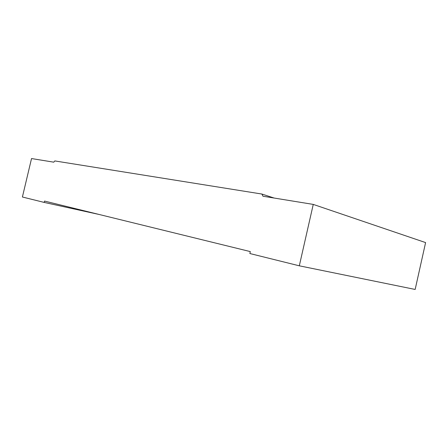 <?xml version="1.0" encoding="UTF-8"?>
<svg xmlns="http://www.w3.org/2000/svg" width="448" height="448" viewBox="0 0 448 448"><rect width="100%" height="100%" fill="white"/><g stroke="black" fill="none" stroke-linecap="round" stroke-linejoin="round"><path stroke-width="0.67" d="M99.114 214.469L44.218 202.429L44.542 201.068L250.298 251.591L249.855 253.529L299.309 265.815L415.156 289.447L425.6 242.586L313.258 204.406L262.976 196.224L261.89 194.046L54.83 160.933L53.743 162.17L31.534 158.553L22.4 197.008L44.218 202.429M299.309 265.815L313.258 204.406M274.114 198.033L261.89 194.046"/></g></svg>
